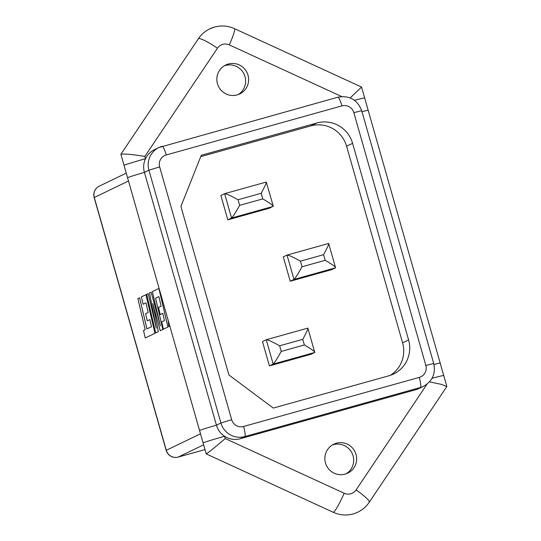 <?xml version="1.0" encoding="UTF-8"?>
<svg xmlns="http://www.w3.org/2000/svg" width="541" height="541" viewBox="0 0 541 541"><rect width="100%" height="100%" fill="white"/><g stroke="black" fill="none" stroke-linecap="round" stroke-linejoin="round"><path stroke-width="0.81" d="M214.412 27.084A29.221 28.788 64.3 0 0 209.719 28.856A29.221 28.788 64.3 0 0 198.446 38.648L120.88 154.293L124.017 165.316L206.229 453.906L333.384 512.354A29.221 28.788 64.3 0 0 353.097 513.95A29.221 28.788 64.3 0 0 357.79 512.178C362.497 509.879 366.325 506.559 369.266 502.224A19.476 2.881 33.9 0 0 356.086 489.923L427.032 384.144M237.147 94.925A16.068 15.831 64.3 0 0 247.562 73.88A16.068 15.831 64.3 0 0 225.766 65.001A16.068 15.831 64.3 0 0 237.147 94.925M238.189 94.594A16.068 15.831 64.3 0 0 224.305 65.806M345.165 474.119A16.068 15.831 64.3 0 0 355.579 453.074A16.068 15.831 64.3 0 0 333.783 444.195A16.068 15.831 64.3 0 0 345.165 474.119M346.206 473.788A16.068 15.831 64.3 0 0 332.323 444.993M419.268 377.395A9.738 9.596 64.3 0 0 425.848 365.452L353.841 112.656A9.738 9.596 64.3 0 0 341.926 105.874L166.243 154.956A9.738 9.596 64.3 0 0 159.663 166.905L231.676 419.701A9.738 9.596 64.3 0 0 243.592 426.477L419.268 377.395A9.738 1.643 74.4 0 1 420.438 387.484A19.476 19.192 -115.7 0 0 423.562 386.301L419.065 388.472A19.476 19.192 -115.7 0 1 415.934 389.655L420.438 387.484L244.755 436.567L240.258 438.737L415.934 389.655M240.258 438.737A19.476 19.192 -115.7 0 1 216.427 425.179L220.931 423.008L148.917 170.212L144.42 172.383A19.476 19.192 -115.7 0 1 154.449 149.668L158.953 147.497A19.476 19.192 -115.7 0 1 162.077 146.32A9.738 1.643 74.4 0 1 162.124 146.3A9.738 1.643 74.4 0 1 166.243 154.956M155.686 332.938L158.337 331.653L152.799 303.65L160.251 330.734L162.875 329.476L155.571 298.226L158.878 296.63L161.123 306.213L158.527 307.464L160.197 314.598L162.794 313.354L164.464 320.529L161.712 321.854L163.429 329.199L167.899 327.048L158.885 288.454L152.366 291.592L160.393 325.952L151.122 292.194L149.512 292.972L156.275 328.123L148.207 293.601L146.672 294.345L155.686 332.938L158.385 331.64L152.975 304.279M156.045 326.926L148.207 293.601M160.109 324.735L151.122 292.194M163.429 329.199L167.947 327.035L158.885 288.454M168.9 326.575L169.827 326.122L168.9 326.575M139.612 297.746L137.887 298.578L145.164 329.719L143.507 330.517L145.245 337.969L154.956 333.29L145.942 294.696L141.37 296.901L143.095 304.238L145.942 302.872L148.18 312.455L145.59 313.706L147.253 320.84L149.85 319.596L151.527 326.764L146.881 328.887L139.612 297.746L146.929 328.867M145.245 337.969L155.003 333.276L145.942 294.696M206.229 453.906C209.056 452.148 215.392 447.035 225.232 438.562L224.583 436.269A19.476 0.575 164.1 0 0 203.085 442.883L124.017 165.316A19.476 0.575 164.1 0 1 145.515 158.702L144.86 156.41C132.018 154.354 124.024 153.651 120.88 154.293M200.731 156.647L310.852 125.884A29.221 28.788 -115.7 0 1 346.592 146.219L402.599 342.838A29.221 28.788 -115.7 0 1 390.467 375.285M316.85 122.99L201.272 155.281L180.91 206.452L228.917 374.981L273.286 408.076L388.864 375.785A29.221 28.788 64.3 0 0 393.557 374.014A29.221 28.788 64.3 0 0 408.604 339.944L352.59 143.324A29.221 28.788 64.3 0 0 316.85 122.99L310.852 125.884M127.642 177.658A19.476 0.575 164.1 0 1 144.42 172.383L216.427 425.179A19.476 0.575 164.1 0 0 199.656 430.453M290.226 281.239L331.829 269.621L335.582 267.809L328.651 243.464C329.138 243.788 327.44 247.528 323.572 254.689L300.451 261.147C293.175 257.103 288.705 255.088 287.041 255.088L283.288 256.901L290.226 281.239L293.973 279.433C295.298 278.236 297.99 274.017 302.054 266.767L325.168 260.309L323.572 254.689M227.815 219.835L269.418 208.211L273.252 206.182L266.28 182.047L224.677 193.664L220.877 195.497L227.815 219.835L231.562 218.03L224.63 193.685C226.294 193.678 230.764 195.7 238.04 199.744L239.643 205.357C235.578 212.606 232.887 216.833 231.562 218.03L273.171 206.405C273.32 205.539 269.844 203.037 262.757 198.899L261.154 193.286L238.04 199.744M269.418 365.899L311.028 354.274L314.774 352.462L307.843 328.123C308.329 328.441 306.639 332.188 302.764 339.342L279.65 345.8C272.366 341.756 267.896 339.741 266.233 339.748L262.486 341.554L269.418 365.899L273.171 364.086C274.49 362.889 277.188 358.669 281.246 351.42L304.367 344.962L302.764 339.342M307.883 328.103L266.233 339.748L273.171 364.086L314.774 352.462C314.923 351.596 311.454 349.094 304.367 344.962M261.154 193.286C265.029 186.124 266.72 182.385 266.24 182.06L266.28 182.047M328.691 243.45L287.041 255.088L293.973 279.433L335.582 267.809C335.731 266.943 332.255 264.441 325.168 260.309M168.129 320.164L168.853 326.588M160.251 330.734L162.875 329.476M162.827 329.489L155.571 298.226M155.524 298.24L158.878 296.624M160.197 314.598L162.794 313.347M143.095 304.238L145.942 302.865M147.253 320.84L149.85 319.589M209.719 28.856L214.506 27.05C221.337 25.224 227.991 25.752 234.456 28.646L361.544 87.06L350.196 97.907M361.564 87.087L364.668 97.982A19.476 0.575 164.1 0 0 354.538 100.335M364.668 97.982L443.735 375.549A19.476 0.575 164.1 0 0 432.009 378.335M369.266 502.224L446.812 386.599L441.632 384.414L429.473 381.872M225.232 438.562L344.198 493.243A9.738 9.596 64.3 0 0 356.086 489.923M344.198 493.243A19.476 2.144 114.7 0 1 333.384 512.354M234.456 28.646A19.476 2.144 114.7 0 1 229.316 44.896A9.738 9.596 64.3 0 0 217.428 48.217L144.86 156.41M128.488 180.998L94.283 197.499L166.297 450.288L200.501 433.794M203.632 444.81L178.205 457.071L204.998 449.585M341.696 96.555L229.316 44.896M402.599 342.838L408.604 339.944M346.592 146.219L352.59 143.324M243.592 426.477A9.738 1.643 74.4 0 1 244.755 436.567A19.476 19.192 -115.7 0 1 220.931 423.008L231.676 419.701M159.663 166.905L148.917 170.212A19.476 19.192 -115.7 0 1 158.953 147.497L337.807 97.218A9.738 1.643 74.4 0 1 341.926 105.874M279.65 345.8L281.246 351.42M300.451 261.147L302.054 266.767M239.643 205.357L262.757 198.899M99.301 186.138A9.738 9.738 0 0 0 94.161 197.58L94.283 197.499A9.738 9.596 -115.7 0 1 99.301 186.138L126.249 173.14M178.165 457.091A9.738 1.643 74.4 0 0 178.205 457.071A9.738 9.596 -115.7 0 1 166.297 450.288L166.175 450.376A9.738 9.738 0 0 0 178.165 457.091L204.998 449.591M337.76 97.238A9.738 1.643 74.4 0 1 337.807 97.218C349.425 95.175 357.391 99.672 361.706 110.709L353.841 112.656M423.562 386.301C432.448 381.182 435.83 373.588 433.713 363.505L425.848 365.452M198.446 38.648A19.476 2.881 33.9 0 1 217.428 48.217M368.293 110.323A19.476 0.575 164.1 0 0 361.976 111.676M440.3 363.119A19.476 0.575 164.1 0 0 433.963 364.472M94.161 197.58L166.175 450.376M433.713 363.505L361.706 110.709M443.735 375.549L446.839 386.443"/></g></svg>
